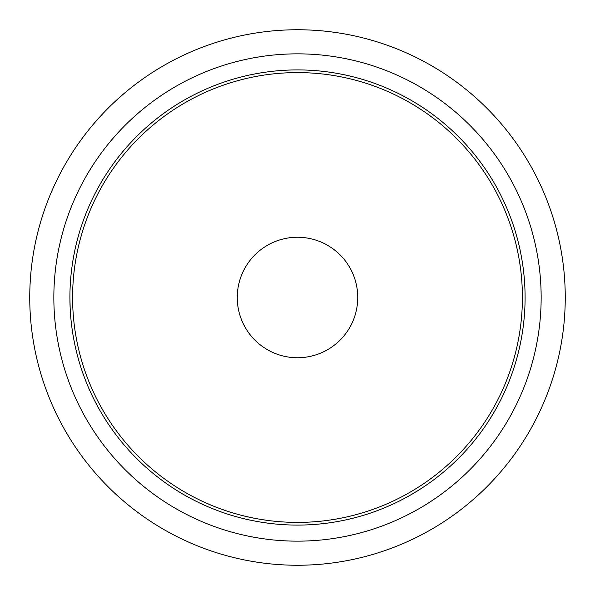 <?xml version="1.0" encoding="UTF-8"?>
<svg xmlns="http://www.w3.org/2000/svg" width="595" height="595" viewBox="0 0 595 595"><rect width="100%" height="100%" fill="white"/><g stroke="black" fill="none" stroke-linecap="round" stroke-linejoin="round"><path stroke-width="0.89" d="M155.474 70.522L158.069 68.916M68.916 158.069L66.856 161.513L68.916 158.069M66.856 433.487L68.916 436.931L66.856 433.487M158.069 526.084L155.474 524.478M528.144 161.513L526.084 158.069L528.144 161.513M436.931 68.916L439.527 70.522M439.527 524.478L436.931 526.084M526.084 436.931L528.144 433.487L526.084 436.931M297.5 565.25A267.75 267.75 0 0 0 565.25 297.5A267.75 267.75 0 0 0 297.5 29.75A267.75 267.75 0 0 0 29.75 297.5A267.75 267.75 0 0 0 297.5 565.25M297.5 522.41A224.91 224.91 0 0 1 72.59 297.5A224.91 224.91 0 0 1 297.5 72.59A224.91 224.91 0 0 1 522.41 297.5A224.91 224.91 0 0 1 297.5 522.41M297.5 525.087A227.588 227.588 0 0 1 69.913 297.5A227.588 227.588 0 0 1 297.5 69.913A227.588 227.588 0 0 1 525.087 297.5A227.588 227.588 0 0 1 297.5 525.087M69.913 297.5C70.188 283.681 70.188 283.681 69.913 297.5L70.165 308.21M297.5 237.256A60.244 60.244 0 0 1 357.744 297.5A60.244 60.244 0 0 1 297.5 357.744A60.244 60.244 0 0 1 237.256 297.5A60.244 60.244 0 0 1 297.5 237.256M237.256 297.5L237.933 288.516M53.848 297.5A243.653 243.653 0 0 1 297.5 53.848A243.653 243.653 0 0 1 541.153 297.5A243.653 243.653 0 0 1 297.5 541.153A243.653 243.653 0 0 1 53.848 297.5"/></g></svg>
